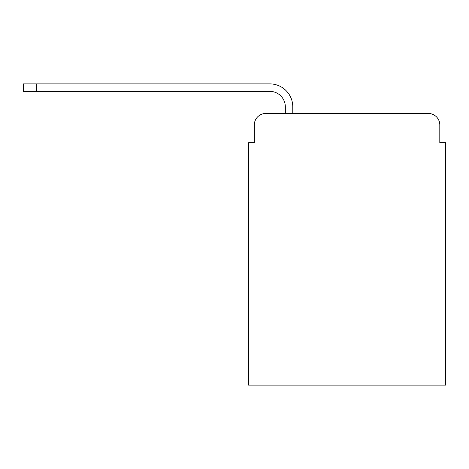<?xml version="1.0" encoding="UTF-8"?>
<svg xmlns="http://www.w3.org/2000/svg" width="469" height="469" viewBox="0 0 469 469"><rect width="100%" height="100%" fill="white"/><g stroke="black" fill="none" stroke-linecap="round" stroke-linejoin="round"><path stroke-width="0.7" d="M254.315 124.953L254.315 142.758L254.315 124.953A11.485 11.485 0 0 1 265.8 113.469L285.322 113.469L285.322 106.868A15.506 15.506 0 0 0 269.816 91.361L23.45 91.361L23.45 83.892L269.816 83.892A22.969 22.969 0 0 1 292.791 106.868L292.791 113.469L302.265 113.469M445.55 257.041L248.57 257.041L248.57 385.108L445.55 385.108L445.55 142.758L439.805 142.758L439.805 124.953A11.485 11.485 0 0 0 428.32 113.469L265.8 113.469M248.57 257.041L248.57 142.758L254.315 142.758M391.855 113.469L428.32 113.469M439.805 142.758L439.805 124.953M285.322 106.868A15.506 15.506 0 0 0 269.816 91.361A15.506 15.506 0 0 1 285.322 106.868A15.506 15.506 0 0 0 269.816 91.361A15.506 15.506 0 0 1 285.322 106.868A15.506 15.506 0 0 0 269.816 91.361A15.506 15.506 0 0 1 285.322 106.868A15.506 15.506 0 0 0 269.816 91.361A15.506 15.506 0 0 1 285.322 106.868A15.506 15.506 0 0 0 269.816 91.361A15.506 15.506 0 0 1 285.322 106.868A15.506 15.506 0 0 0 269.816 91.361A15.506 15.506 0 0 1 285.322 106.868M36.371 83.892L269.816 83.892L36.371 83.892L269.816 83.892L36.371 83.892L269.816 83.892L36.371 83.892L269.816 83.892L36.371 83.892L269.816 83.892L36.371 83.892L269.816 83.892L36.371 83.892L36.371 91.361"/></g></svg>
